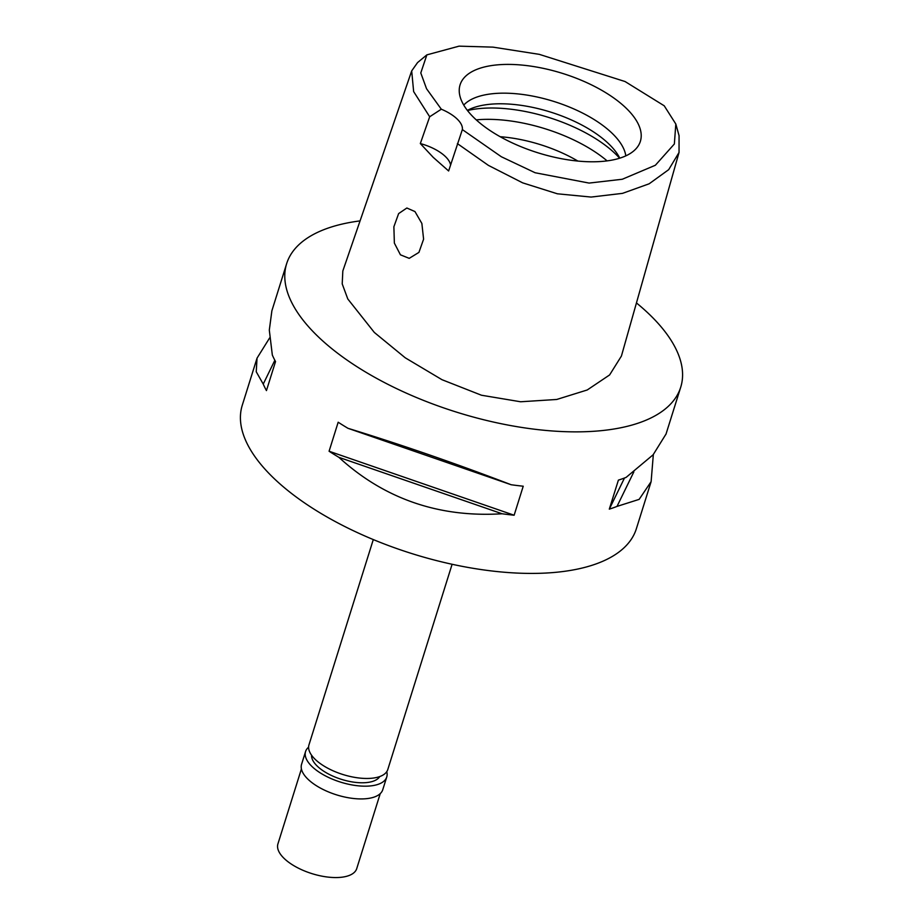 <?xml version="1.0" encoding="UTF-8"?>
<svg xmlns="http://www.w3.org/2000/svg" width="923" height="923" viewBox="0 0 923 923"><rect width="100%" height="100%" fill="white"/><g stroke="black" fill="none" stroke-linecap="round" stroke-linejoin="round"><path stroke-width="1.38" d="M664.225 105.799L675.821 124.017L674.355 143.988L655.365 165.252L622.298 179.247L589.105 183.077L535.121 172.751L501.339 156.748L462.354 129.589A33.043 14.537 17.4 0 0 441.309 109.202L426.541 88.735L420.784 72.963L426.864 54.872L459.066 46.15L492.963 47.131L539.297 54.353L625.067 81.536L664.225 105.799M474.214 117.959A94.469 41.558 17.4 0 0 564.426 159.241A94.469 41.558 17.4 0 0 637.955 146.307A94.469 41.558 17.4 0 0 626.232 108.233A94.469 41.558 17.4 0 0 524.345 65.314A94.469 41.558 17.4 0 0 459.227 90.292A94.469 41.558 17.4 0 0 474.214 117.959M441.309 109.202L429.68 116.76L420.323 143.561L433.21 157.348L448.624 170.974L462.354 129.589M420.323 143.561A33.043 14.537 -162.6 0 1 450.562 164.929M675.821 124.017L679.063 135.669L679.04 152.468L668.679 169.67L649.157 183.792L622.529 193.357L591.112 197.061L557.365 193.795L522.672 182.858L488.417 165.39L457.393 143.607M429.68 116.76L413.642 91.585L411.693 70.909L417.542 62.591L426.864 54.872M414.969 211.575L406.847 208.01L398.632 213.594L393.879 226.758L394.363 243.095L400.432 254.817L409.212 258.348L418.927 252.394L423.599 239.172L421.869 223.458L414.969 211.575M411.693 70.909L342.825 270.981L342.214 283.892L347.798 298.971L374.323 332.442L405.243 357.801L441.99 379.699L481.46 395.229L520.607 401.77L556.707 399.474L587.224 389.979L609.607 374.946L621.41 356.07L679.04 152.468M636.443 302.929A206.487 90.846 -162.6 0 1 649.827 314.801A206.487 90.846 -162.6 0 1 680.724 387.187A206.487 90.846 -162.6 0 1 527.575 428.307A206.487 90.846 -162.6 0 1 317.535 336.076A206.487 90.846 -162.6 0 1 286.638 263.69A206.487 90.846 -162.6 0 1 360.062 220.897M256.929 358.493L242.276 405.243A206.487 90.846 17.4 0 0 273.173 477.629A206.487 90.846 17.4 0 0 483.214 569.86A206.487 90.846 17.4 0 0 636.362 528.741L651.003 482.025M286.638 263.69L271.881 310.786L269.308 330.099L272.331 355.055A206.487 90.846 17.4 0 0 275.539 361.562L266.447 390.591A206.487 90.846 -162.6 0 1 263.24 384.083L256.248 371.773L257.032 358.147L269.666 337.876M666.06 433.972L653.126 454.785L626.117 477.387A206.487 90.846 17.4 0 1 618.398 480.122L609.307 509.138A206.487 90.846 -162.6 0 0 617.014 506.404L639.143 499.378L651.119 481.644L653.334 454.543M329.084 451.243L338.176 422.226A206.487 90.846 17.4 0 0 347.971 428.307L511.18 484.748A206.487 90.846 17.4 0 0 523.226 486.213L514.134 515.23A206.487 90.846 -162.6 0 1 502.089 513.765C438.794 517.699 384.383 498.882 338.879 457.335A206.487 90.846 -162.6 0 1 329.084 451.243L514.134 515.23M511.18 484.748C455.777 463.496 401.367 444.69 347.971 428.307M373.296 539.574L308.974 744.838A41.293 18.172 17.4 0 0 315.147 759.317A41.293 18.172 17.4 0 0 357.155 777.754A41.293 18.172 17.4 0 0 387.787 769.54L452.108 564.276M577.844 161.052A86.727 38.155 17.4 0 0 500.174 136.719M476.245 119.875A99.119 43.6 -162.6 0 1 607.103 160.879M467.373 110.402A86.727 38.155 -162.6 0 1 608.915 144.011A86.727 38.155 -162.6 0 1 619.795 158.168M625.817 155.872A86.727 38.155 17.4 0 0 612.249 133.397A86.727 38.155 17.4 0 0 532.433 96.05A86.727 38.155 17.4 0 0 463.75 105.084M609.307 509.138L624.479 478.022M617.014 506.404L633.847 471.884M338.879 457.335L502.089 513.765M274.846 360.27L263.24 384.083M311.57 755.21A35.928 15.806 17.4 0 0 317.247 766.113A35.928 15.806 17.4 0 0 351.963 781.885A35.928 15.806 17.4 0 0 379.734 776.566M386.749 771.674A42.539 18.714 -162.6 0 1 386.749 776.981A42.539 18.714 -162.6 0 1 355.205 785.45A42.539 18.714 -162.6 0 1 311.928 766.459A42.539 18.714 -162.6 0 1 305.571 751.541A42.539 18.714 -162.6 0 1 308.594 747.192M305.571 751.541L301.579 764.279A42.539 18.714 17.4 0 0 307.936 779.197A42.539 18.714 17.4 0 0 351.213 798.199A42.539 18.714 17.4 0 0 382.757 789.719L386.749 776.981M301.417 768.928L277.915 843.922A41.293 18.172 17.4 0 0 284.099 858.402A41.293 18.172 17.4 0 0 326.107 876.85A41.293 18.172 17.4 0 0 356.728 868.624L380.23 793.63M619.633 158.214A99.119 43.6 17.4 0 0 615.56 153.991A99.119 43.6 17.4 0 0 467.476 110.529M680.724 387.187L665.956 434.283"/></g></svg>
